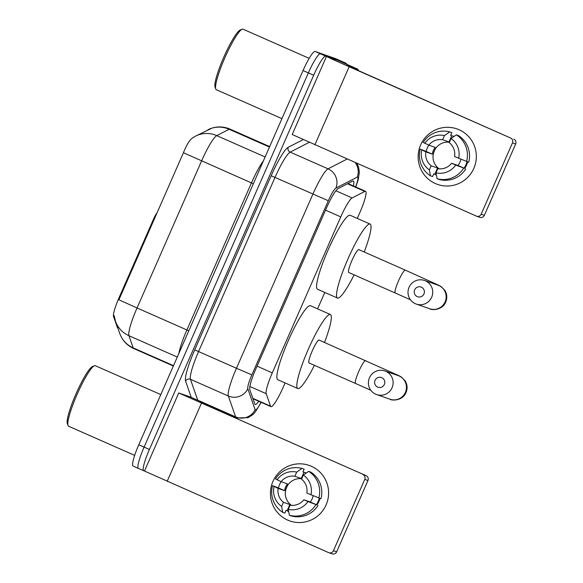 <?xml version="1.0" encoding="UTF-8"?>
<svg xmlns="http://www.w3.org/2000/svg" width="583" height="583" viewBox="0 0 583 583"><rect width="100%" height="100%" fill="white"/><g stroke="black" fill="none" stroke-linecap="round" stroke-linejoin="round"><path stroke-width="0.87" d="M157.031 212.941A7.353 1.122 113.8 0 0 153.606 218.975L119.019 297.767L119.668 298.051L118.866 299.779L137.049 307.97A29.405 4.496 113.8 0 0 128.93 335.706A25.725 25.091 160.8 0 1 115.47 321.218L114.173 315.563M357.292 218.421L359.842 212.606A22.052 3.374 113.8 0 0 365.548 191.311A22.052 3.374 113.8 0 0 364.82 191.413L352.132 197.936A22.052 3.374 113.8 0 0 340.764 216.898L272.29 372.88A22.052 3.374 113.8 0 0 266.205 393.685L270.556 406.154A22.052 3.374 113.8 0 0 270.942 406.635A22.052 3.374 113.8 0 0 270.978 406.65A22.052 3.374 113.8 0 0 283.039 387.578L285.08 382.914M117.722 327.85A19.851 3.039 -66.2 0 1 117.693 327.835A19.851 3.039 -66.2 0 1 117.343 327.398L113.539 316.489A19.851 3.039 -66.2 0 1 119.019 297.767M317.582 308.873L324.789 292.462M133.113 466.065A22.052 3.374 -66.2 0 1 133.077 466.05L138.39 468.397A22.052 3.374 -66.2 0 0 138.433 468.411A22.052 3.374 -66.2 0 1 138.39 468.397A22.052 3.374 -66.2 0 1 144.096 447.11L308.371 72.89A22.052 3.374 -66.2 0 1 320.424 53.818L340.661 60.88A22.052 3.374 -66.2 0 1 340.698 60.894A22.052 3.374 -66.2 0 1 340.734 60.916M192.536 137.945C189.635 139.942 186.596 144.868 183.426 152.724L119.668 298.051M133.077 466.05A22.052 3.374 -66.2 0 1 138.783 444.763L303.051 70.543A22.052 3.374 -66.2 0 1 315.111 51.472L335.349 58.533A22.052 3.374 -66.2 0 1 335.385 58.548A22.052 3.374 -66.2 0 1 335.422 58.57M353.4 185.955A22.052 3.374 113.8 0 0 353.342 181.043A22.052 3.374 113.8 0 0 352.613 181.138L338.023 188.637A22.052 3.374 113.8 0 0 326.655 207.599L255.879 368.828A22.052 3.374 113.8 0 0 249.794 389.633L254.8 403.968A22.052 3.374 113.8 0 0 255.179 404.456A22.052 3.374 113.8 0 0 255.216 404.471A22.052 3.374 113.8 0 0 258.786 401.272M253.467 398.932A22.052 3.374 -66.2 0 1 253.182 399.333M210.674 407.094L210.23 405.826A3.673 0.561 113.8 0 0 210.164 405.746L190.218 396.943L178.748 392.971L144.475 471.042L143.746 470.758A22.052 3.374 -66.2 0 1 143.709 470.743A22.052 3.374 -66.2 0 1 149.416 449.457L313.683 75.236A22.052 3.374 -66.2 0 1 325.744 56.165L345.981 63.226A22.052 3.374 -66.2 0 1 346.018 63.241A22.052 3.374 -66.2 0 1 346.506 64.196M143.709 470.743L138.39 468.397A22.052 3.374 -66.2 0 1 144.096 447.11L308.371 72.89A22.052 3.374 -66.2 0 1 320.424 53.818L340.661 60.88A22.052 3.374 -66.2 0 1 340.698 60.894L335.385 58.548M326.101 504.914A29.405 29.055 109.2 0 1 287.703 520.109A29.405 29.055 109.2 0 1 272.931 481.456A29.405 29.055 109.2 0 1 311.337 466.262A29.405 29.055 109.2 0 1 326.101 504.914A29.405 29.055 109.2 0 1 289.831 520.947A29.405 29.055 109.2 0 1 272.931 481.456A29.405 29.055 109.2 0 1 309.209 465.423A29.405 29.055 109.2 0 1 326.101 504.914M190.218 396.943A3.673 0.561 -66.2 0 1 190.226 396.95A3.673 0.561 -66.2 0 1 190.233 396.95L210.164 405.746A3.673 0.561 113.8 0 0 210.157 405.739L198.941 401.833L204.604 404.413L366.109 475.67A3.673 3.629 109.2 0 1 367.953 480.501L336.639 551.846A3.673 3.629 109.2 0 1 332.106 553.85L328.907 552.735A3.673 3.629 -70.8 0 0 333.44 550.731L336.639 551.846M144.475 471.042L328.644 552.633A3.673 3.629 -70.8 0 0 328.907 552.735M178.748 392.971L366.109 475.67M367.953 480.501L364.761 479.386L333.44 550.731M364.761 479.386A3.673 3.629 -70.8 0 0 362.91 474.555M285.357 492.059A18.379 18.16 109.2 0 1 287.732 485.253M313.144 495.739A14.699 14.531 -70.8 0 1 310.273 502.007L303.881 499.777A14.699 14.531 109.2 0 1 290.094 505.228L288.272 509.367A19.115 18.889 109.2 0 0 307.97 501.577L316.387 504.703A21.316 21.068 109.2 0 0 319.287 498.203M281.079 481.675A21.316 21.068 109.2 0 0 278.419 487.949L272.531 485.646L278.142 488.416A14.699 14.531 109.2 0 0 283.447 502.298L289.838 504.528A14.699 14.531 -70.8 0 0 290.975 505.344M278.142 488.416L284.533 490.646A14.699 14.531 -70.8 0 1 287.485 483.919L281.093 481.689L275.482 478.913A24.26 23.969 109.2 0 1 302.001 468.426L296.703 472.092L294.889 476.231L301.28 478.461A14.699 14.531 -70.8 0 1 301.805 478.556M291.5 505.388A14.699 14.531 109.2 0 1 301.724 478.723M319.921 498.421A21.316 21.068 109.2 0 1 316.948 505.046M306.301 472.981A21.316 21.068 109.2 0 0 303.998 472.266L302.934 471.895L304.129 469.169L302.001 468.426M283.447 502.298L281.625 506.438L282.726 512.333L284.854 513.076L286.049 510.351L287.12 510.723A21.316 21.068 109.2 0 0 288.702 511.685M310.775 472.099A24.26 23.969 109.2 0 1 320.971 498.786L306.84 493.043A14.699 14.531 109.2 0 0 301.535 479.16L303.349 475.021L308.647 471.355L310.775 472.099M282.726 512.333A24.26 23.969 109.2 0 1 272.531 485.646M308.647 471.355A24.26 23.969 109.2 0 1 318.843 498.042M281.625 506.438A19.115 18.889 109.2 0 1 274.054 486.616M277.012 479.882A19.115 18.889 109.2 0 1 296.703 472.092M303.349 475.021A19.115 18.889 109.2 0 1 310.928 494.85M281.093 481.689A14.699 14.531 109.2 0 1 294.889 476.231M318.019 505.519A24.26 23.969 109.2 0 1 291.5 516.006L289.372 515.263L288.272 509.367M315.884 504.776A24.26 23.969 109.2 0 1 289.372 515.263M303.881 499.777L307.97 501.577M310.273 502.007L316.387 504.703M289.838 504.528L287.12 510.723M278.419 487.949L284.533 490.646M303.998 472.266L301.28 478.461M68.648 426.246A33.078 5.058 -66.2 0 1 68.59 426.224A33.078 5.058 -66.2 0 1 68.036 425.546A33.078 5.058 -66.2 0 1 77.313 393.919A33.078 5.058 -66.2 0 1 94.417 365.745A33.078 5.058 -66.2 0 1 95.233 365.672A33.078 5.058 -66.2 0 1 95.291 365.694A33.078 5.058 -66.2 0 1 95.35 365.723M68.036 425.546L67.322 423.644A31.606 4.839 -66.2 0 1 76.191 393.423A31.606 4.839 -66.2 0 1 92.529 366.503L94.417 365.745M384.357 384.437A5.145 5.087 -70.8 0 0 381.77 377.675A5.145 5.087 -70.8 0 0 375.051 380.335A5.145 5.087 -70.8 0 0 377.631 387.097A5.145 5.087 -70.8 0 0 384.357 384.437M369.469 377.769A12.498 12.345 109.2 0 1 384.882 370.963A12.498 12.345 109.2 0 1 392.067 387.746A12.498 12.345 109.2 0 1 376.647 394.56A12.498 12.345 109.2 0 1 369.469 377.769M319.134 340.093A12.498 1.909 113.8 0 0 319.112 340.078A12.498 1.909 113.8 0 0 319.09 340.071A12.498 1.909 113.8 0 0 312.291 350.813A12.498 1.909 113.8 0 0 309.026 362.947A12.498 1.909 113.8 0 0 309.048 362.954M314.405 365.322A40.431 6.187 -66.2 0 1 297.818 388.533A40.431 6.187 -66.2 0 1 297.753 388.504A40.431 6.187 -66.2 0 1 308.312 349.246A40.431 6.187 -66.2 0 1 330.321 314.499A40.431 6.187 -66.2 0 1 330.386 314.529A40.431 6.187 -66.2 0 1 324.498 342.454M277.88 379.737A40.431 6.187 -66.2 0 1 277.807 379.708A40.431 6.187 -66.2 0 1 288.374 340.45A40.431 6.187 -66.2 0 1 310.382 305.703A40.431 6.187 -66.2 0 1 310.447 305.725A40.431 6.187 -66.2 0 1 310.52 305.762M423.958 293.941A5.145 5.087 -70.8 0 0 421.371 287.179A5.145 5.087 -70.8 0 0 414.651 289.838A5.145 5.087 -70.8 0 0 417.239 296.601A5.145 5.087 -70.8 0 0 423.958 293.941M409.069 287.281A12.498 12.345 109.2 0 1 424.49 280.467A12.498 12.345 109.2 0 1 431.668 297.25A12.498 12.345 109.2 0 1 416.247 304.064A12.498 12.345 109.2 0 1 409.069 287.281M424.49 280.467L437.906 285.145A12.498 12.345 -70.8 0 1 445.084 301.928A12.498 12.345 -70.8 0 1 429.671 308.742C431.034 310.2 442.22 310.695 445.74 302.103C447.38 298.066 447.095 294.175 444.88 290.429L441.134 286.596L438.635 285.204L405.345 270.148A12.498 1.909 113.8 0 0 405.323 270.14L358.822 249.626A12.498 1.909 113.8 0 0 358.822 249.626A12.498 1.909 113.8 0 0 358.8 249.619A12.498 1.909 113.8 0 0 352.001 260.353A12.498 1.909 113.8 0 0 348.736 272.487A12.498 1.909 113.8 0 0 348.758 272.501M354.114 274.863A40.431 6.187 -66.2 0 1 337.528 298.073A40.431 6.187 -66.2 0 1 337.455 298.044A40.431 6.187 -66.2 0 1 348.022 258.786A40.431 6.187 -66.2 0 1 370.03 224.04A40.431 6.187 -66.2 0 1 370.096 224.069A40.431 6.187 -66.2 0 1 364.2 252.002M317.589 289.277A40.431 6.187 -66.2 0 1 317.516 289.248A40.431 6.187 -66.2 0 1 328.083 249.99A40.431 6.187 -66.2 0 1 350.091 215.244A40.431 6.187 -66.2 0 1 350.157 215.273A40.431 6.187 -66.2 0 1 350.23 215.302M473.826 168.392A29.405 29.055 109.2 0 1 435.428 183.579A29.405 29.055 109.2 0 1 420.656 144.934A29.405 29.055 109.2 0 1 459.061 129.739A29.405 29.055 109.2 0 1 473.826 168.392A29.405 29.055 109.2 0 1 437.556 184.417A29.405 29.055 109.2 0 1 420.656 144.934A29.405 29.055 109.2 0 1 456.934 128.901A29.405 29.055 109.2 0 1 473.826 168.392M337.943 60.421L326.473 56.442L332.857 59.502L510.635 138.033L352.329 67.89L346.659 65.311L357.882 69.217A3.673 0.561 113.8 0 0 357.882 69.217L337.943 60.421A3.673 0.561 -66.2 0 1 337.951 60.421A3.673 0.561 -66.2 0 1 337.958 60.428L357.889 69.224A3.673 0.561 113.8 0 1 357.955 69.304L358.399 70.572M326.473 56.442L292.2 134.52L476.362 216.104A3.673 3.629 -70.8 0 0 481.164 214.209L484.364 215.324A3.673 3.629 109.2 0 1 479.824 217.328L476.632 216.213M513.834 139.148A3.673 3.629 109.2 0 1 515.678 143.979L512.486 142.864L481.164 214.209M512.486 142.864A3.673 3.629 -70.8 0 0 510.635 138.033M515.678 143.979L484.364 215.324M433.074 155.537A18.379 18.16 109.2 0 1 435.457 148.723M460.869 159.217A14.699 14.531 -70.8 0 1 457.998 165.477L451.606 163.247A14.699 14.531 109.2 0 1 437.818 168.706L435.997 172.845A19.115 18.889 109.2 0 0 455.695 165.055L464.112 168.181A21.316 21.068 109.2 0 0 467.012 161.673M428.804 145.152A21.316 21.068 109.2 0 0 426.144 151.427L420.256 149.124L425.867 151.893A14.699 14.531 109.2 0 0 431.172 165.776L437.556 168.006A14.699 14.531 -70.8 0 0 438.7 168.822M425.867 151.893L432.258 154.123A14.699 14.531 -70.8 0 1 435.21 147.39L428.818 145.16L423.207 142.39A24.26 23.969 109.2 0 1 449.726 131.904L444.428 135.569L442.614 139.709L449.005 141.939A14.699 14.531 -70.8 0 1 449.522 142.033M439.218 168.859A14.699 14.531 109.2 0 1 449.449 142.201M467.646 161.899A21.316 21.068 109.2 0 1 464.673 168.523M454.026 136.451A21.316 21.068 109.2 0 0 451.723 135.744L450.659 135.373L451.854 132.647L449.726 131.904M431.172 165.776L429.35 169.915L430.451 175.811L432.579 176.554L433.774 173.821L434.838 174.193A21.316 21.068 109.2 0 0 436.427 175.162M458.5 135.577A24.26 23.969 109.2 0 1 468.696 162.263L454.558 156.521A14.699 14.531 109.2 0 0 449.26 142.638L451.074 138.499L456.372 134.833L458.5 135.577M430.451 175.811A24.26 23.969 109.2 0 1 420.256 149.124M456.372 134.833A24.26 23.969 109.2 0 1 466.568 161.52M429.35 169.915A19.115 18.889 109.2 0 1 421.779 150.086M424.73 143.36A19.115 18.889 109.2 0 1 444.428 135.569M451.074 138.499A19.115 18.889 109.2 0 1 458.646 158.321M428.818 145.16A14.699 14.531 109.2 0 1 442.614 139.709M465.744 168.997A24.26 23.969 109.2 0 1 439.225 179.484L437.097 178.741L435.997 172.845M463.609 168.254A24.26 23.969 109.2 0 1 437.097 178.741M451.606 163.247L455.695 165.055M457.998 165.477L464.112 168.181M437.556 168.006L434.838 174.193M426.144 151.427L432.258 154.123M451.723 135.744L449.005 141.939M216.373 89.724A33.078 5.058 -66.2 0 1 216.315 89.702A33.078 5.058 -66.2 0 1 215.754 89.024A33.078 5.058 -66.2 0 1 225.038 57.396A33.078 5.058 -66.2 0 1 242.142 29.223A33.078 5.058 -66.2 0 1 242.958 29.15A33.078 5.058 -66.2 0 1 243.016 29.172A33.078 5.058 -66.2 0 1 243.075 29.201M215.754 89.024L215.047 87.122A31.606 4.839 -66.2 0 1 223.908 56.901A31.606 4.839 -66.2 0 1 240.254 29.981L242.142 29.223M154.262 219.259L153.606 218.975M252.833 398.327L270.556 406.154M113.539 316.489L114.355 316.853M249.867 386.478L266.205 393.685M257.052 366.153L272.29 372.88M325.525 210.171L340.764 216.898M335.866 190.758L352.132 197.936M347.497 183.769L364.82 191.413M177.283 357.044L128.93 335.706L133.172 347.869A29.405 4.496 113.8 0 0 133.682 348.51A29.405 4.496 113.8 0 0 133.733 348.532M173.348 366.015L133.682 348.51C126.919 345.384 122.262 340.341 119.712 333.374A25.725 25.091 160.8 0 0 133.172 347.869L173.501 365.658M265.119 156.965L216.759 135.628A25.725 24.982 62.8 0 0 195.465 136.167L212.103 128.078C217.488 126.467 222.852 126.577 228.186 128.384L230.096 129.142A29.405 4.496 113.8 0 0 230.045 129.12A29.405 4.496 113.8 0 0 229.126 129.273L216.759 135.628A29.405 4.496 113.8 0 0 201.601 160.908L137.049 307.97L186.895 329.963L251.448 182.902A29.405 4.496 -66.2 0 1 263.407 160.85M183.426 152.724L253.357 183.754M207.832 129.812A25.725 24.982 62.8 0 1 229.126 129.273L269.463 147.062M335.349 58.533L345.981 63.226M138.783 444.763L149.416 449.457M303.051 70.543L313.683 75.236M315.111 51.472L325.744 56.165M178.886 353.393A29.405 4.496 -66.2 0 1 186.895 329.963L188.805 330.809M355.615 186.932A14.699 2.252 113.8 0 0 357.612 177.094A14.699 2.252 113.8 0 0 357.153 177.166L335.895 188.09A14.699 2.252 113.8 0 0 328.316 200.727L251.871 374.876A14.699 2.252 113.8 0 0 247.811 388.752L255.106 409.63A14.699 2.252 113.8 0 0 255.383 409.966A14.699 2.252 113.8 0 0 261.038 402.27M355.244 162.664A14.699 14.276 62.8 0 1 357.153 177.166M191.268 397.409L185.576 381.114A33.078 5.058 -66.2 0 1 194.715 349.902L271.161 175.753A33.078 5.058 -66.2 0 1 288.213 147.31L303.145 139.636M236.188 417.559A29.405 4.496 -66.2 0 1 236.137 417.545A29.405 4.496 -66.2 0 1 235.627 416.896L228.332 396.01L190.452 379.3L197.739 400.178A29.405 4.496 113.8 0 0 197.775 400.281M247.811 388.752A14.699 14.335 160.8 0 1 228.332 396.01A29.405 4.496 -66.2 0 1 236.45 368.267L198.57 351.556A29.405 4.496 113.8 0 0 190.452 379.3A3.673 3.585 -19.2 0 0 185.576 381.114M255.106 409.63A14.699 14.335 160.8 0 1 235.627 416.896L197.739 400.178A3.673 3.585 -19.2 0 0 197.039 399.953M251.871 374.876L236.45 368.267L312.896 194.124A29.405 4.496 -66.2 0 1 328.054 168.837L290.174 152.127A29.405 4.496 113.8 0 0 275.016 177.407L198.57 351.556L194.715 349.902M335.895 188.09A14.699 14.276 62.8 0 0 328.054 168.837L347.074 159.064M309.201 142.347L290.174 152.127A3.673 3.571 -117.2 0 1 288.213 147.31M328.316 200.727L271.161 175.753M201.412 403.298L167.139 481.376M319.112 340.078L398.925 375.663L401.425 377.055L405.17 380.888C407.386 384.634 407.67 388.526 406.03 392.563C402.518 401.155 391.324 400.652 389.961 399.202A12.498 12.345 -70.8 0 0 405.382 392.388A12.498 12.345 -70.8 0 0 398.196 375.605L384.882 370.963M365.636 360.607A12.498 1.909 113.8 0 0 365.614 360.6A12.498 1.909 113.8 0 0 358.785 371.407A12.498 1.909 113.8 0 0 355.55 383.476A12.498 1.909 113.8 0 0 355.572 383.483L370.839 390.267M405.323 270.14A12.498 1.909 113.8 0 0 398.488 280.955A12.498 1.909 113.8 0 0 395.259 293.016A12.498 1.909 113.8 0 0 395.281 293.023L410.425 299.757M349.13 66.775L314.864 144.846M252.964 398.706L270.942 406.635M347.934 183.543L365.548 191.311M195.465 136.167L192.135 138.207M119.712 333.374L115.47 321.218M230.096 129.142L269.667 146.595M210.346 406.169L237.252 417.982L248.169 417.617L252.876 414.6L255.121 412.239L261.22 402.35M346.018 63.241L340.698 60.894M355.79 187.012L358.239 179.702L359.39 172L358.443 166.614L356.84 163.371M305.907 472.835L306.308 472.973M160.799 394.596L95.291 365.694M134.651 455.374L68.59 426.224M330.386 314.529L310.447 305.725M297.753 388.504L277.807 379.708M389.961 399.202L376.647 394.56M309.026 362.947L355.55 383.476M370.096 224.069L350.157 215.273M337.455 298.044L317.516 289.248M429.671 308.742L416.247 304.064M348.736 272.487L395.259 293.016M453.632 136.313L454.033 136.451M309.179 58.366L243.016 29.172M281.932 118.655L216.315 89.702"/></g></svg>
